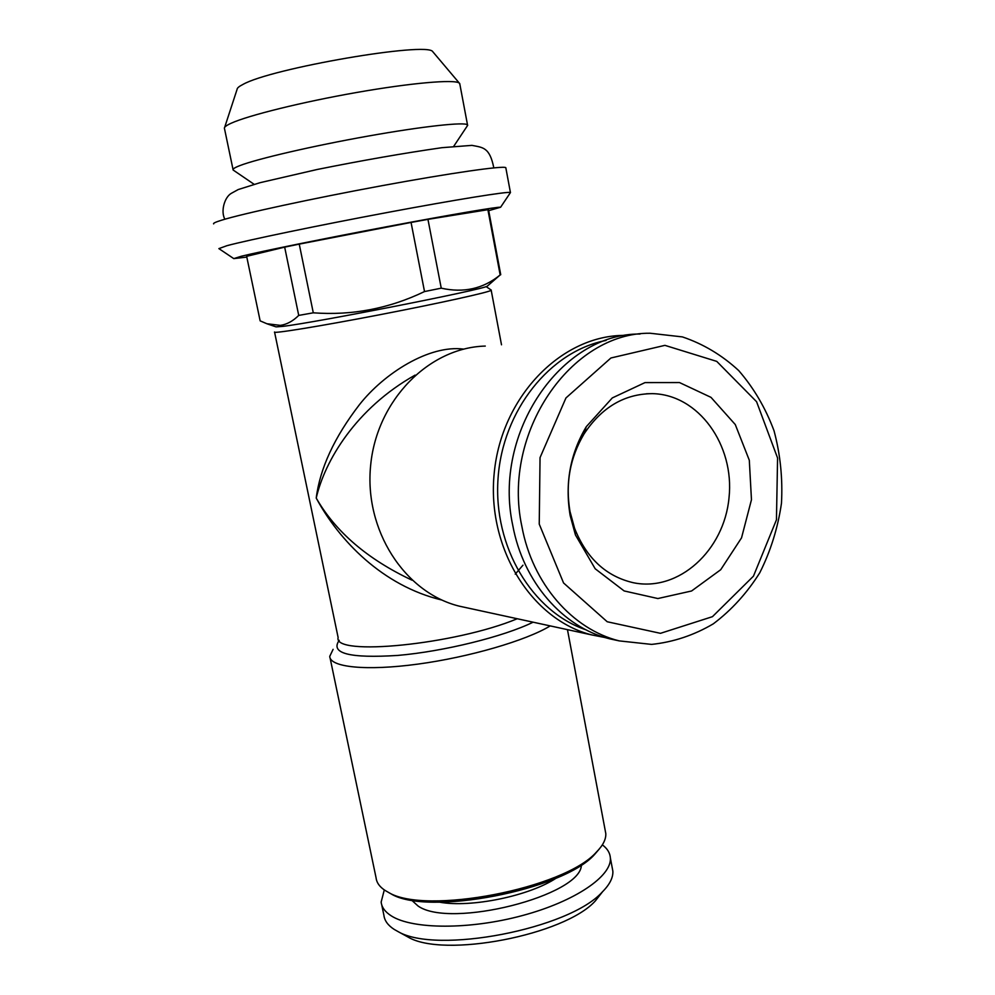 <?xml version="1.0" encoding="UTF-8"?>
<svg xmlns="http://www.w3.org/2000/svg" width="995" height="995" viewBox="0 0 995 995"><rect width="100%" height="100%" fill="white"/><g stroke="black" fill="none" stroke-linecap="round" stroke-linejoin="round"><path stroke-width="1.49" d="M605.159 637.559L592.1 634.997C531.666 620.084 486.418 547.996 494.254 472.737C501.505 397.415 560.048 336.795 622.111 335.414L626.154 335.352M586.005 629.835C532.213 611.639 493.197 546.902 498.035 478.632C502.525 410.338 550.086 351.21 606.067 340.439M298.724 315.415L284.669 247.133L246.648 256.324L260.143 320.863L266.909 323.748L280.391 325.377C286.846 324.445 292.953 321.124 298.724 315.415L313.288 312.816C351.969 315.689 389.045 308.612 424.517 291.56L441.245 288.164C463.558 293.164 483.135 288.811 499.987 275.093L500.734 274.695L488.495 209.597L427.949 219.36L441.245 288.164M266.909 323.761L276.025 326.87L283.003 326.348C315.39 322.616 482.811 289.644 487.251 286.187L487.861 285.652M415.114 375.103C355.812 408.398 324.731 460.946 316.223 498.072C335.589 531.852 367.528 559.227 412.029 580.184M441.942 600.06C382.553 585.856 339.009 540.397 316.223 498.072C319.98 468.359 334.382 437.228 359.444 404.666C384.008 373.374 429.367 344.569 463.62 349.121M384.294 889.916L381.147 902.079C381.744 907.39 385.177 912.017 391.408 915.947C412.502 929.467 469.727 929.815 522.387 915.562C575.147 901.42 611.937 876.11 610.37 857.939C610.022 852.926 607.348 848.561 602.361 844.854M500.162 274.956L487.873 209.572M224.36 128.28C224.285 127.024 226.512 125.358 231.064 123.281C248.029 115.457 302.38 101.987 356.757 92.46C411.196 82.896 454.217 79.214 459.255 83.045L459.889 84.426M224.659 127.36L237.096 89.339C237.108 88.045 239.049 86.416 242.892 84.463C271.113 68.245 427.738 41.429 432.75 51.665L433.397 52.436M254.123 184.311L233.128 170.008C232.42 169.088 234.658 167.62 239.87 165.605C257.295 158.827 313.35 145.817 368.287 136.054C423.285 126.241 465.051 121.763 467.513 124.873L467.016 126.328M330.091 658.018L376.085 877.864C376.707 883.498 380.724 888.286 388.162 892.216C424.753 915.524 564.625 888.597 596.378 852.13C602.958 845.489 606.092 839.332 605.806 833.636L605.147 830.116M388.61 892.478L390.749 893.672C426.706 916.532 563.444 890.202 594.637 854.406L599.537 848.698M521.89 526.492C501.567 432.763 571.018 332.342 650.058 333.238L682.408 336.907C703.216 343.909 721.972 355.115 738.688 370.55C753.787 387.988 765.553 408.049 774.01 430.698C780.341 454.305 782.816 478.508 781.461 503.333C777.866 527.922 770.652 551.056 759.782 572.747C747.021 593.057 731.536 610.084 713.315 623.828C693.913 635.258 673.341 642.111 651.601 644.399L619.238 640.892C572.399 629.325 532.4 583.804 521.89 526.492M618.218 640.668L609.5 638.778C562.946 627.285 523.221 582.174 512.761 525.422C492.575 432.601 561.478 333.163 640.021 334.022M381.707 904.754L383.896 915.238C384.53 920.661 387.963 925.387 394.219 929.417L397.751 931.419C436.046 954.715 569.264 929.069 602.249 892.03C609.699 884.58 613.231 877.615 612.858 871.16L612.161 867.416M405.438 935.623L407.9 936.979C443.459 958.496 564.799 935.126 595.371 900.873L602.56 891.731M569.973 511.405C565.297 483.471 569.973 457.675 584.015 433.994C601.664 407.291 624.45 393.846 652.359 393.647C698.589 394.443 734.733 445.2 729.024 497.736C724.198 550.372 678.789 592.1 633.417 582.747C606.154 576.428 586.54 558.282 574.575 528.295L569.973 511.405M246.81 257.096L233.788 258.613L241.549 256.188C261.386 251.325 325.676 238.24 388.547 226.387C451.494 214.497 498.483 206.55 500.609 207.234L488.694 210.666M424.517 291.56L411.059 222.445L427.949 219.36M284.669 247.133L299.246 244.123L313.288 312.816M411.059 222.445L299.246 244.123M485.274 346.073C429.144 347.504 376.931 400.027 370.675 465.063C363.896 530.037 404.579 592.659 459.217 606.142L467.003 607.833M213.651 223.9C212.918 223.303 215.567 222.072 221.611 220.193C242.569 213.639 312.741 198.453 381.968 185.692C451.282 172.906 503.109 165.556 505.796 167.645L505.895 168.18M539.24 524.116L540.049 457.601L565.944 397.963L610.918 357.989L664.921 345.352L716.748 361.384L756.586 401.719L777.58 458.023L776.448 519.825L753.464 576.142L712.445 616.676L660.469 633.33L607.211 621.751L563.556 582.958L539.24 524.116M218.875 248.626L226.972 245.678C248.078 240.006 318.213 225.43 387.242 212.507C456.357 199.56 507.898 191.301 510.423 192.483L510.124 193.042M491.107 290.005L491.194 290.279C489.95 292.057 438.695 303.4 379.219 314.843C319.718 326.31 272.033 334.022 274.533 332.007M570.16 515.547C564.787 483.471 570.16 453.857 586.279 426.693L612.298 397.925L644.996 382.602L679.51 382.565L710.99 397.353L735.268 424.542L749.31 460.262L751.461 499.739L741.536 537.86L720.716 569.712L691.587 590.98L657.882 598.542L624.126 590.93L595.184 568.767L575.433 534.924L570.16 515.547M550.198 625.905C526.38 640.481 469.267 657.197 417.701 664.138C366.06 671.14 329.88 667.259 329.743 656.377L333.101 649.337M439.591 902.179C471.108 908.025 529.85 895.823 556.466 877.963M411.482 900.04L418.012 905.972C450.175 929.119 581.752 895.475 581.378 864.866M274.583 332.193L338.126 637.521C332.815 656.576 455.188 644.661 517.251 618.741M339.22 640.32C329.979 653.429 349.481 658.466 397.751 655.431C443.857 651.451 503.756 636.613 533.121 622.186M487.251 286.187L499.987 275.093M522.96 565.197L515.236 574.152M432.75 51.665L459.255 83.045M453.72 146.327L467.7 125.283M594.637 854.406L596.378 852.13M390.749 893.672L388.162 892.216M619.238 640.892L609.5 638.778M595.371 900.873L602.249 892.03M407.9 936.979L397.751 931.419M646.414 393.771L652.359 393.647M612.858 871.16L610.37 857.939M592.1 634.997L459.217 606.142M500.609 207.234L510.485 192.508M233.688 258.551L218.937 248.65M486.12 286.597L491.281 290.117M501.505 344.805L491.194 290.279M574.575 528.295L575.433 534.924M584.015 433.994L586.279 426.693M510.423 192.483L505.796 167.645M467.513 124.873L459.715 83.468M233.029 169.486L224.522 128.753M493.806 167.869C489.689 146.961 482.687 147.546 471.941 145.369L441.942 147.683C403.51 153.218 361.931 160.481 317.194 169.486L260.18 182.657L238.228 189.547L231.337 193.328C224.559 197.097 220.442 211.388 224.882 219.223M605.806 833.636L567.461 629.648"/></g></svg>
